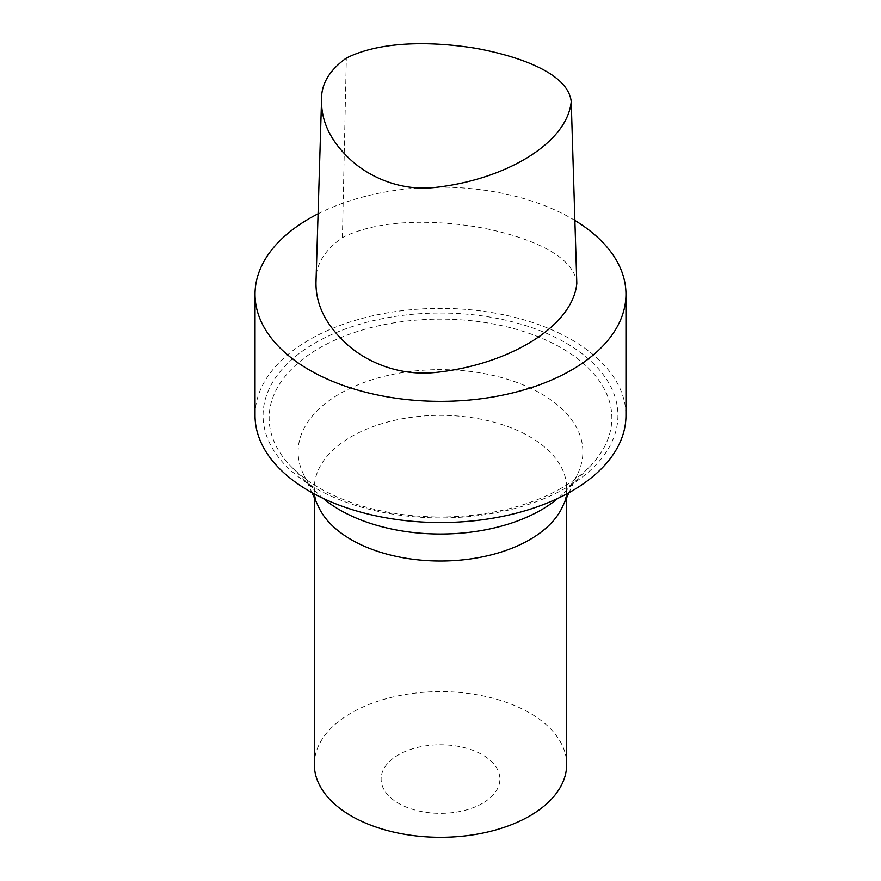 <?xml version="1.0" encoding="UTF-8"?>
<svg xmlns="http://www.w3.org/2000/svg" width="881" height="881" viewBox="0 0 881 881"><rect width="100%" height="100%" fill="white"/><g stroke="black" fill="none" stroke-linecap="round" stroke-linejoin="round"><path stroke-width="0.66" stroke-dasharray="4.41 3.3" d="M315.982 282.46C315.211 265.478 324.021 250.534 342.401 237.617C378.896 219.039 433.232 219.821 477.447 227.023C522.202 235.117 574.038 253.365 576.813 283.396M318.074 213.819A185.473 107.086 180 0 1 574.875 220.448M255.027 415.458A185.473 107.086 180 0 1 440.5 308.383A185.473 107.086 180 0 1 625.973 415.458M565.965 487.898A177.433 102.438 180 0 1 269.112 441.976A177.433 102.438 180 0 1 486.422 316.51A177.433 102.438 180 0 1 565.965 487.898M561.66 487.997A171.355 98.925 180 0 1 291.622 467.029A171.355 98.925 180 0 1 440.5 319.12A171.355 98.925 180 0 1 589.378 467.029A171.355 98.925 180 0 1 561.66 487.997M482.491 803.307A59.379 34.282 180 0 1 383.147 787.944A59.379 34.282 180 0 1 455.862 745.954A59.379 34.282 180 0 1 482.491 803.307M323.184 498.404A142.381 82.208 180 0 1 316.797 492.523A142.381 82.208 180 0 1 302.91 472.976A142.381 82.208 180 0 1 440.5 369.624A142.381 82.208 180 0 1 578.09 472.976A142.381 82.208 180 0 1 564.203 492.523A142.381 82.208 180 0 1 557.816 498.404M318.581 506.927A126.17 72.848 180 0 1 314.33 488.184A126.17 72.848 180 0 1 440.5 415.336A126.17 72.848 180 0 1 566.67 488.184A126.17 72.848 180 0 1 562.419 506.927M314.33 764.455A126.17 72.848 180 0 1 440.5 691.607A126.17 72.848 180 0 1 566.67 764.455M342.401 237.617L346.332 58.091M564.203 492.523L589.378 467.029M316.797 492.523L291.622 467.029M568.994 492.688L578.09 472.976M312.006 492.688L302.91 472.976M566.67 497.721L566.67 488.184M314.33 497.721L314.33 488.184"/><path stroke-width="1.32" d="M346.332 58.091C381.451 40.449 433.474 41.451 475.773 48.29C518.281 56.065 568.245 73.046 571.229 101.667C567.1 143.273 505.573 179.427 436.073 187.356C398.972 191.794 366.848 175.539 349.184 158.426C330.474 140.619 321.257 121.292 321.532 100.456C320.937 84.477 329.197 70.359 346.332 58.091M571.229 101.667L576.813 283.396C572.749 326.609 508.491 364.745 435.908 372.421C397.232 376.627 363.313 360.296 344.845 342.269C325.342 323.922 315.717 303.989 315.982 282.46L321.532 100.456M574.875 220.448A185.473 107.086 180 0 1 625.973 294.265A185.473 107.086 180 0 1 571.648 369.976A185.473 107.086 180 0 1 369.524 393.19A185.473 107.086 180 0 1 255.027 294.265A185.473 107.086 180 0 1 318.074 213.819M625.973 294.265L625.973 415.458A185.473 107.086 180 0 1 571.648 491.18A185.473 107.086 180 0 1 369.524 514.394A185.473 107.086 180 0 1 255.027 415.458L255.027 294.265M557.816 498.404A142.381 82.208 180 0 1 541.176 509.945A142.381 82.208 180 0 1 323.184 498.404M568.994 492.688L562.419 506.927A126.17 72.848 180 0 1 529.723 539.69A126.17 72.848 180 0 1 407.749 558.532A126.17 72.848 180 0 1 318.581 506.927L312.006 492.688M566.67 497.721L566.67 764.455A126.17 72.848 180 0 1 529.723 815.96A126.17 72.848 180 0 1 392.21 831.752A126.17 72.848 180 0 1 314.33 764.455L314.33 497.721"/></g></svg>
